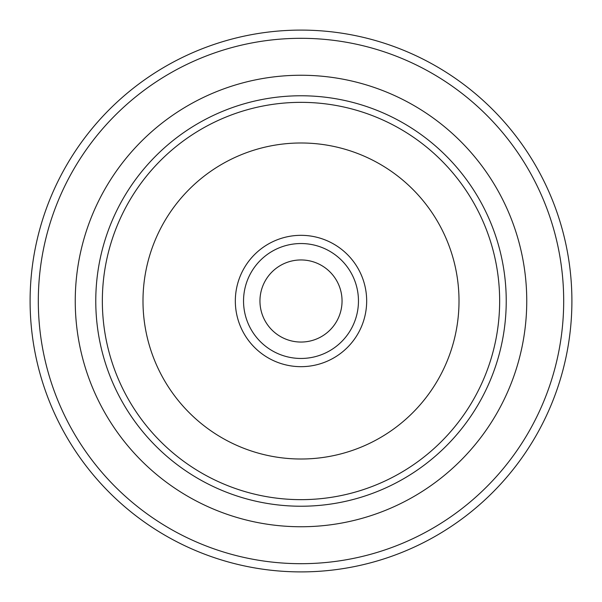<?xml version="1.0" encoding="UTF-8"?>
<svg xmlns="http://www.w3.org/2000/svg" width="602" height="602" viewBox="0 0 602 602"><rect width="100%" height="100%" fill="white"/><g stroke="black" fill="none" stroke-linecap="round" stroke-linejoin="round"><path stroke-width="0.9" d="M301 563.69A262.69 262.69 0 0 0 563.69 301A262.69 262.69 0 0 0 301 38.31A262.69 262.69 0 0 0 38.31 301A262.69 262.69 0 0 0 301 563.69M301 30.1A270.9 270.9 0 0 1 571.9 301A270.9 270.9 0 0 1 301 571.9A270.9 270.9 0 0 1 30.1 301A270.9 270.9 0 0 1 301 30.1M342.049 301A41.049 41.049 0 0 0 301 259.951A41.049 41.049 0 0 0 259.951 301A41.049 41.049 0 0 0 301 342.049A41.049 41.049 0 0 0 342.049 301M301 366.671A65.671 65.671 0 0 1 235.329 301A65.671 65.671 0 0 1 301 235.329A65.671 65.671 0 0 1 366.671 301A65.671 65.671 0 0 1 301 366.671M301 243.539A57.461 57.461 0 0 0 243.539 301A57.461 57.461 0 0 0 301 358.461A57.461 57.461 0 0 0 358.461 301A57.461 57.461 0 0 0 301 243.539M95.771 301A205.229 205.229 0 0 0 301 506.229A205.229 205.229 0 0 0 506.229 301A205.229 205.229 0 0 0 301 95.771A205.229 205.229 0 0 0 95.771 301M301 102.348A198.652 198.652 0 0 1 499.652 301A198.652 198.652 0 0 1 301 499.652A198.652 198.652 0 0 1 102.348 301A198.652 198.652 0 0 1 301 102.348M301 459.01A158.01 158.01 0 0 0 459.01 301A158.01 158.01 0 0 0 301 142.99A158.01 158.01 0 0 0 142.99 301A158.01 158.01 0 0 0 301 459.01M301 526.75A225.75 225.75 0 0 1 75.25 301A225.75 225.75 0 0 1 301 75.25A225.75 225.75 0 0 1 526.75 301A225.75 225.75 0 0 1 301 526.75"/></g></svg>
